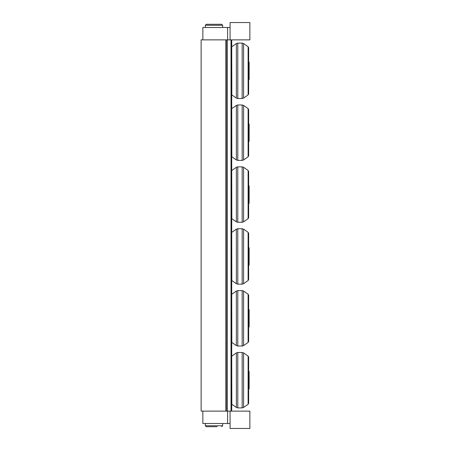 <?xml version="1.0" encoding="UTF-8"?>
<svg xmlns="http://www.w3.org/2000/svg" width="451" height="451" viewBox="0 0 451 451"><rect width="100%" height="100%" fill="white"/><g stroke="black" fill="none" stroke-linecap="round" stroke-linejoin="round"><path stroke-width="0.68" d="M201.123 39.874L201.123 411.126L225.872 411.126L225.872 39.874L201.123 39.874M230.078 39.874L230.078 22.55L249.877 22.55L249.877 39.874L231.651 39.874L231.713 411.126L202.854 411.126L202.854 423.5L230.078 423.5M231.013 411.126L231.013 39.874L231.713 39.874L231.713 411.126L249.877 411.126L249.877 428.45L230.078 428.45L230.078 411.126M227.603 411.126L227.603 423.5M227.603 27.5L202.854 27.5L202.854 39.874L227.603 39.874L227.603 27.5L230.078 27.5M217.083 426.719L206.321 426.719L205.329 425.727L206.321 426.719L213.994 426.719M205.329 425.727L205.329 423.5L205.329 425.727L222.653 425.778M222.653 25.273L221.666 24.281L206.321 24.281L210.899 24.281L206.321 24.281L205.329 25.273L222.653 25.273L222.653 27.5M210.899 24.281L213.994 24.281M248.112 156.79L248.642 155.775L248.642 109.599L248.112 108.584L248.112 156.79L243.591 159.958L243.591 105.416L242.17 104.97L242.17 160.409L237.79 160.409L237.79 104.97L236.369 105.416L236.369 159.958L231.842 156.79L231.713 108.691M248.642 141.349L249.138 141.349L249.138 124.025L248.642 124.025M248.112 280.539L248.642 279.53L248.642 233.347L248.112 232.333L248.112 280.539L243.591 283.707L243.591 229.164L242.17 228.719L242.17 284.158L237.79 284.158L237.79 228.719L236.369 229.164L236.369 283.707L231.842 280.539L231.713 232.44M248.642 265.098L249.138 265.098L249.138 247.774L248.642 247.774M248.112 404.293L248.642 403.279L248.642 357.096L248.112 356.081L248.112 404.293L243.591 407.462L243.591 352.913L242.17 352.468L242.17 407.907L237.79 407.907L237.79 352.468L236.369 352.913L236.369 407.462L231.842 404.293L231.713 356.194M248.642 388.852L249.138 388.852L249.138 371.523L248.642 371.523M248.112 94.919L248.642 93.904L248.642 47.721L248.112 46.707L248.112 94.919L243.591 98.087L243.591 43.538L242.17 43.093L242.17 98.532L237.79 98.532L237.79 43.093L236.369 43.538L236.369 98.087L231.842 94.919L231.713 46.819M248.642 79.477L249.138 79.477L249.138 62.148L248.642 62.148M248.112 218.667L248.642 217.653L248.642 171.47L248.112 170.461L248.112 218.667L243.591 221.836L243.591 167.293L242.17 166.842L242.17 222.281L237.79 222.281L237.79 166.842L236.369 167.293L236.369 221.836L231.842 218.667L231.713 170.568M248.642 203.226L249.138 203.226L249.138 185.902L248.642 185.902M248.112 342.416L248.642 341.401L248.642 295.225L248.112 294.21L248.112 342.416L243.591 345.584L243.591 291.042L242.17 290.591L242.17 346.03L237.79 346.03L237.79 290.591L236.369 291.042L236.369 345.584L231.842 342.416L231.713 294.317M248.642 326.975L249.138 326.975L249.138 309.651L248.642 309.651M231.013 39.874L227.603 39.874M226.295 39.874L226.295 411.126M227.338 411.126L227.338 39.874M222.653 423.5L222.653 425.727L221.666 426.719M205.329 27.5L205.329 25.273L206.321 24.281M231.842 108.584L236.369 105.416M237.79 160.409L236.369 159.958M242.17 104.97L237.79 104.97M243.591 159.958L242.17 160.409M248.112 108.584L243.591 105.416M231.842 232.333L236.369 229.164M237.79 284.158L236.369 283.707M242.17 228.719L237.79 228.719M243.591 283.707L242.17 284.158M248.112 232.333L243.591 229.164M231.842 356.081L236.369 352.913M237.79 407.907L236.369 407.462M242.17 352.468L237.79 352.468M243.591 407.462L242.17 407.907M248.112 356.081L243.591 352.913M231.842 46.707L236.369 43.538M237.79 98.532L236.369 98.087M242.17 43.093L237.79 43.093M243.591 98.087L242.17 98.532M248.112 46.707L243.591 43.538M231.842 170.461L236.369 167.293M237.79 222.281L236.369 221.836M242.17 166.842L237.79 166.842M243.591 221.836L242.17 222.281M248.112 170.461L243.591 167.293M231.842 294.21L236.369 291.042M237.79 346.03L236.369 345.584M242.17 290.591L237.79 290.591M243.591 345.584L242.17 346.03M248.112 294.21L243.591 291.042"/></g></svg>
